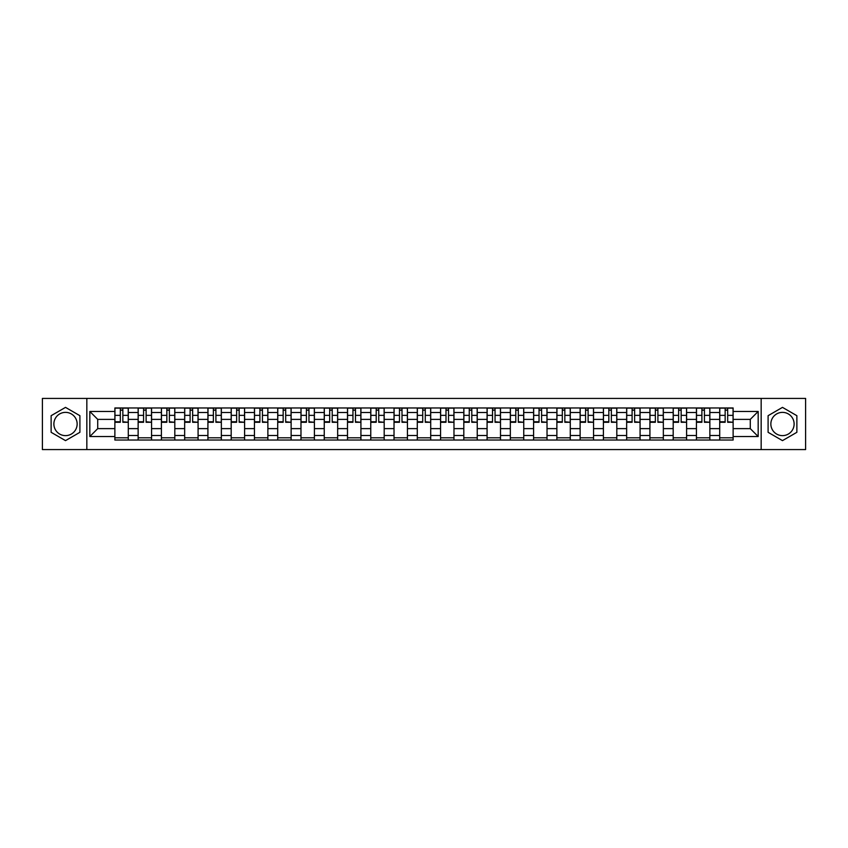 <?xml version="1.0" encoding="UTF-8"?>
<svg xmlns="http://www.w3.org/2000/svg" width="848" height="848" viewBox="0 0 848 848"><rect width="100%" height="100%" fill="white"/><g stroke="black" fill="none" stroke-linecap="round" stroke-linejoin="round"><path stroke-width="1.27" d="M65.519 435.628A11.628 11.628 0 0 1 53.88 424A11.628 11.628 0 0 1 65.519 412.372A11.628 11.628 0 0 1 77.147 424A11.628 11.628 0 0 1 65.519 435.628M782.481 435.628A11.628 11.628 0 0 1 770.853 424A11.628 11.628 0 0 1 782.481 412.372A11.628 11.628 0 0 1 794.12 424A11.628 11.628 0 0 1 782.481 435.628M761.165 449.578L805.6 449.578L805.6 398.422L42.4 398.422L42.4 449.578L761.165 449.578L761.165 398.422M138.139 440.027L138.139 412.52L128.292 412.52L128.292 440.027M128.292 412.52L128.292 407.973M138.139 412.52L138.139 407.973M151.559 407.973L151.559 440.027M161.396 440.027L161.396 407.973M174.815 407.973L174.815 440.027M184.663 440.027L184.663 407.973M198.082 407.973L198.082 440.027M207.919 440.027L207.919 407.973M221.349 407.973L221.349 440.027M231.186 440.027L231.186 407.973M244.606 407.973L244.606 440.027M254.453 440.027L254.453 407.973M267.873 407.973L267.873 440.027M277.709 440.027L277.709 407.973M291.129 407.973L291.129 440.027M300.976 440.027L300.976 407.973M314.396 407.973L314.396 440.027M324.243 440.027L324.243 407.973M337.663 407.973L337.663 440.027M347.5 440.027L347.5 407.973M360.919 407.973L360.919 440.027M370.767 440.027L370.767 407.973M384.186 407.973L384.186 440.027M394.023 440.027L394.023 407.973M407.443 407.973L407.443 440.027M417.29 440.027L417.29 407.973M430.71 407.973L430.71 440.027M440.557 440.027L440.557 407.973M453.977 407.973L453.977 440.027M463.814 440.027L463.814 407.973M477.233 407.973L477.233 440.027M487.081 440.027L487.081 407.973M500.5 407.973L500.5 440.027M510.337 440.027L510.337 407.973M523.757 407.973L523.757 440.027M533.604 440.027L533.604 407.973M547.024 407.973L547.024 440.027M556.871 440.027L556.871 407.973M570.291 407.973L570.291 440.027M580.127 440.027L580.127 407.973M593.547 407.973L593.547 440.027M603.394 440.027L603.394 407.973M616.814 407.973L616.814 440.027M626.651 440.027L626.651 407.973M640.081 407.973L640.081 440.027M649.918 440.027L649.918 407.973M663.337 407.973L663.337 440.027M673.185 440.027L673.185 407.973M686.604 407.973L686.604 440.027M696.441 440.027L696.441 407.973M709.861 407.973L709.861 440.027M719.708 440.027L719.708 407.973M719.708 428.622L709.861 428.622M696.441 428.622L686.604 428.622M673.185 428.622L663.337 428.622M649.918 428.622L640.081 428.622M626.651 428.622L616.814 428.622M603.394 428.622L593.547 428.622M580.127 428.622L570.291 428.622M556.871 428.622L547.024 428.622M533.604 428.622L523.757 428.622M510.337 428.622L500.5 428.622M487.081 428.622L477.233 428.622M463.814 428.622L453.977 428.622M440.557 428.622L430.71 428.622M417.29 428.622L407.443 428.622M394.023 428.622L384.186 428.622M370.767 428.622L360.919 428.622M347.5 428.622L337.663 428.622M324.243 428.622L314.396 428.622M300.976 428.622L291.129 428.622M277.709 428.622L267.873 428.622M254.453 428.622L244.606 428.622M231.186 428.622L221.349 428.622M207.919 428.622L198.082 428.622M184.663 428.622L174.815 428.622M161.396 428.622L151.559 428.622M138.139 428.622L128.292 428.622M719.708 419.378L709.861 419.378M696.441 419.378L686.604 419.378M673.185 419.378L663.337 419.378M649.918 419.378L640.081 419.378M626.651 419.378L616.814 419.378M603.394 419.378L593.547 419.378M580.127 419.378L570.291 419.378M556.871 419.378L547.024 419.378M533.604 419.378L523.757 419.378M510.337 419.378L500.5 419.378M487.081 419.378L477.233 419.378M463.814 419.378L453.977 419.378M440.557 419.378L430.71 419.378M417.29 419.378L407.443 419.378M394.023 419.378L384.186 419.378M370.767 419.378L360.919 419.378M347.5 419.378L337.663 419.378M324.243 419.378L314.396 419.378M300.976 419.378L291.129 419.378M277.709 419.378L267.873 419.378M254.453 419.378L244.606 419.378M231.186 419.378L221.349 419.378M207.919 419.378L198.082 419.378M184.663 419.378L174.815 419.378M161.396 419.378L151.559 419.378M138.139 419.378L128.292 419.378M97.721 428.622L114.872 428.622L114.872 419.378L97.721 419.378L97.721 428.622L89.824 436.529L89.824 411.471L114.872 411.471L114.872 419.378M733.128 419.378L733.128 428.622L750.279 428.622L750.279 419.378L733.128 419.378L733.128 407.973L114.872 407.973L114.872 411.471M733.128 411.471L758.176 411.471L758.176 436.529L733.128 436.529L733.128 428.622M114.872 428.622L114.872 440.027L733.128 440.027L733.128 436.529M114.872 436.529L89.824 436.529M86.835 449.578L86.835 398.422M79.903 415.69L65.519 407.379L51.124 415.69L51.124 432.31L65.519 440.621L79.903 432.31L79.903 415.69M796.876 415.69L782.481 407.379L768.097 415.69L768.097 432.31L782.481 440.621L796.876 432.31L796.876 415.69M128.292 437.791L114.872 437.791M120.321 410.209L122.854 410.209M151.559 437.791L138.139 437.791M143.577 410.209L146.11 410.209M174.815 437.791L161.396 437.791M166.844 410.209L169.377 410.209M198.082 437.791L184.663 437.791M190.1 410.209L192.644 410.209M221.349 437.791L207.919 437.791M213.367 410.209L215.901 410.209M244.606 437.791L231.186 437.791M236.634 410.209L239.168 410.209M267.873 437.791L254.453 437.791M259.891 410.209L262.424 410.209M291.129 437.791L277.709 437.791M283.158 410.209L285.691 410.209M314.396 437.791L300.976 437.791M306.414 410.209L308.958 410.209M337.663 437.791L324.243 437.791M329.681 410.209L332.215 410.209M360.919 437.791L347.5 437.791M352.948 410.209L355.482 410.209M384.186 437.791L370.767 437.791M376.205 410.209L378.738 410.209M407.443 437.791L394.023 437.791M399.472 410.209L402.005 410.209M430.71 437.791L417.29 437.791M422.728 410.209L425.272 410.209M453.977 437.791L440.557 437.791M445.995 410.209L448.528 410.209M477.233 437.791L463.814 437.791M469.262 410.209L471.795 410.209M500.5 437.791L487.081 437.791M492.518 410.209L495.052 410.209M523.757 437.791L510.337 437.791M515.785 410.209L518.319 410.209M547.024 437.791L533.604 437.791M539.042 410.209L541.586 410.209M570.291 437.791L556.871 437.791M562.309 410.209L564.842 410.209M593.547 437.791L580.127 437.791M585.576 410.209L588.109 410.209M616.814 437.791L603.394 437.791M608.832 410.209L611.366 410.209M640.081 437.791L626.651 437.791M632.099 410.209L634.633 410.209M663.337 437.791L649.918 437.791M655.356 410.209L657.9 410.209M686.604 437.791L673.185 437.791M678.623 410.209L681.156 410.209M709.861 437.791L696.441 437.791M701.89 410.209L704.423 410.209M733.128 437.791L719.708 437.791M725.146 410.209L727.679 410.209M89.824 411.471L97.721 419.378M750.279 428.622L758.176 436.529M750.279 419.378L758.176 411.471M122.854 421.774L128.218 422.283L122.854 422.283L122.854 408.121L128.218 408.121L125.239 408.121M128.218 421.774L128.218 408.121M120.321 410.061L122.854 410.061M125.016 408.121L114.946 408.121L114.946 422.283L120.321 422.283L120.321 408.121L118.158 408.121M146.11 421.774L151.485 422.283L146.11 422.283L146.11 408.121L151.485 408.121L148.495 408.121M151.485 421.774L151.485 408.121M143.577 410.061L146.11 410.061M148.273 408.121L138.213 408.121L138.213 422.283L143.577 422.283L143.577 408.121L141.415 408.121M169.377 421.774L174.741 422.283L169.377 422.283L169.377 408.121L174.741 408.121L171.762 408.121M174.741 421.774L174.741 408.121M166.844 410.061L169.377 410.061M171.54 408.121L161.47 408.121L161.47 422.283L166.844 422.283L166.844 408.121L164.682 408.121M192.644 421.774L198.008 422.283L192.644 422.283L192.644 408.121L198.008 408.121L195.029 408.121M198.008 421.774L198.008 408.121M190.1 410.061L192.644 410.061M194.796 408.121L184.737 408.121L184.737 422.283L190.1 422.283L190.1 408.121L187.938 408.121M215.901 421.774L221.275 422.283L215.901 422.283L215.901 408.121L221.275 408.121L218.286 408.121M221.275 421.774L221.275 408.121M213.367 410.061L215.901 410.061M218.063 408.121L208.004 408.121L208.004 422.283L213.367 422.283L213.367 408.121L211.205 408.121M239.168 421.774L244.531 422.283L239.168 422.283L239.168 408.121L244.531 408.121L241.553 408.121M244.531 421.774L244.531 408.121M236.634 410.061L239.168 410.061M241.33 408.121L231.26 408.121L231.26 422.283L236.634 422.283L236.634 408.121L234.472 408.121M262.424 421.774L267.798 422.283L262.424 422.283L262.424 408.121L267.798 408.121L264.809 408.121M267.798 421.774L267.798 408.121M259.891 410.061L262.424 410.061M264.587 408.121L254.527 408.121L254.527 422.283L259.891 422.283L259.891 408.121L257.728 408.121M285.691 421.774L291.055 422.283L285.691 422.283L285.691 408.121L291.055 408.121L288.076 408.121M291.055 421.774L291.055 408.121M283.158 410.061L285.691 410.061M287.854 408.121L277.784 408.121L277.784 422.283L283.158 422.283L283.158 408.121L280.995 408.121M308.958 421.774L314.322 422.283L308.958 422.283L308.958 408.121L314.322 408.121L311.343 408.121M314.322 421.774L314.322 408.121M306.414 410.061L308.958 410.061M311.121 408.121L301.051 408.121L301.051 422.283L306.414 422.283L306.414 408.121L304.252 408.121M332.215 421.774L337.589 422.283L332.215 422.283L332.215 408.121L337.589 408.121L334.6 408.121M337.589 421.774L337.589 408.121M329.681 410.061L332.215 410.061M334.377 408.121L324.318 408.121L324.318 422.283L329.681 422.283L329.681 408.121L327.519 408.121M355.482 421.774L360.845 422.283L355.482 422.283L355.482 408.121L360.845 408.121L357.867 408.121M360.845 421.774L360.845 408.121M352.948 410.061L355.482 410.061M357.644 408.121L347.574 408.121L347.574 422.283L352.948 422.283L352.948 408.121L350.786 408.121M378.738 421.774L384.112 422.283L378.738 422.283L378.738 408.121L384.112 408.121L381.123 408.121M384.112 421.774L384.112 408.121M376.205 410.061L378.738 410.061M380.9 408.121L370.841 408.121L370.841 422.283L376.205 422.283L376.205 408.121L374.042 408.121M402.005 421.774L407.369 422.283L402.005 422.283L402.005 408.121L407.369 408.121L404.39 408.121M407.369 421.774L407.369 408.121M399.472 410.061L402.005 410.061M404.167 408.121L394.097 408.121L394.097 422.283L399.472 422.283L399.472 408.121L397.309 408.121M425.272 421.774L430.636 422.283L425.272 422.283L425.272 408.121L430.636 408.121L427.657 408.121M430.636 421.774L430.636 408.121M422.728 410.061L425.272 410.061M427.434 408.121L417.364 408.121L417.364 422.283L422.728 422.283L422.728 408.121L420.566 408.121M448.528 421.774L453.903 422.283L448.528 422.283L448.528 408.121L453.903 408.121L450.913 408.121M453.903 421.774L453.903 408.121M445.995 410.061L448.528 410.061M450.691 408.121L440.631 408.121L440.631 422.283L445.995 422.283L445.995 408.121L443.833 408.121M471.795 421.774L477.159 422.283L471.795 422.283L471.795 408.121L477.159 408.121L474.18 408.121M477.159 421.774L477.159 408.121M469.262 410.061L471.795 410.061M473.958 408.121L463.888 408.121L463.888 422.283L469.262 422.283L469.262 408.121L467.1 408.121M495.052 421.774L500.426 422.283L495.052 422.283L495.052 408.121L500.426 408.121L497.437 408.121M500.426 421.774L500.426 408.121M492.518 410.061L495.052 410.061M497.214 408.121L487.155 408.121L487.155 422.283L492.518 422.283L492.518 408.121L490.356 408.121M518.319 421.774L523.682 422.283L518.319 422.283L518.319 408.121L523.682 408.121L520.704 408.121M523.682 421.774L523.682 408.121M515.785 410.061L518.319 410.061M520.481 408.121L510.411 408.121L510.411 422.283L515.785 422.283L515.785 408.121L513.623 408.121M541.586 421.774L546.949 422.283L541.586 422.283L541.586 408.121L546.949 408.121L543.971 408.121M546.949 421.774L546.949 408.121M539.042 410.061L541.586 410.061M543.748 408.121L533.678 408.121L533.678 422.283L539.042 422.283L539.042 408.121L536.879 408.121M564.842 421.774L570.216 422.283L564.842 422.283L564.842 408.121L570.216 408.121L567.227 408.121M570.216 421.774L570.216 408.121M562.309 410.061L564.842 410.061M567.005 408.121L556.945 408.121L556.945 422.283L562.309 422.283L562.309 408.121L560.146 408.121M588.109 421.774L593.473 422.283L588.109 422.283L588.109 408.121L593.473 408.121L590.494 408.121M593.473 421.774L593.473 408.121M585.576 410.061L588.109 410.061M590.272 408.121L580.202 408.121L580.202 422.283L585.576 422.283L585.576 408.121L583.413 408.121M611.366 421.774L616.74 422.283L611.366 422.283L611.366 408.121L616.74 408.121L613.761 408.121M616.74 421.774L616.74 408.121M608.832 410.061L611.366 410.061M613.528 408.121L603.469 408.121L603.469 422.283L608.832 422.283L608.832 408.121L606.67 408.121M634.633 421.774L639.996 422.283L634.633 422.283L634.633 408.121L639.996 408.121L637.018 408.121M639.996 421.774L639.996 408.121M632.099 410.061L634.633 410.061M636.795 408.121L626.725 408.121L626.725 422.283L632.099 422.283L632.099 408.121L629.937 408.121M657.9 421.774L663.263 422.283L657.9 422.283L657.9 408.121L663.263 408.121L660.285 408.121M663.263 421.774L663.263 408.121M655.356 410.061L657.9 410.061M660.062 408.121L649.992 408.121L649.992 422.283L655.356 422.283L655.356 408.121L653.204 408.121M681.156 421.774L686.53 422.283L681.156 422.283L681.156 408.121L686.53 408.121L683.541 408.121M686.53 421.774L686.53 408.121M678.623 410.061L681.156 410.061M683.318 408.121L673.259 408.121L673.259 422.283L678.623 422.283L678.623 408.121L676.46 408.121M704.423 421.774L709.787 422.283L704.423 422.283L704.423 408.121L709.787 408.121L706.808 408.121M709.787 421.774L709.787 408.121M701.89 410.061L704.423 410.061M706.585 408.121L696.515 408.121L696.515 422.283L701.89 422.283L701.89 408.121L699.727 408.121M727.679 421.774L733.054 422.283L727.679 422.283L727.679 408.121L733.054 408.121L730.075 408.121M733.054 421.774L733.054 408.121M725.146 410.061L727.679 410.061M729.842 408.121L719.782 408.121L719.782 422.283L725.146 422.283L725.146 408.121L722.984 408.121M696.441 412.52L686.604 412.52M673.185 412.52L663.337 412.52M649.918 412.52L640.081 412.52M626.651 412.52L616.814 412.52M603.394 412.52L593.547 412.52M580.127 412.52L570.291 412.52M556.871 412.52L547.024 412.52M533.604 412.52L523.757 412.52M510.337 412.52L500.5 412.52M487.081 412.52L477.233 412.52M463.814 412.52L453.977 412.52M440.557 412.52L430.71 412.52M417.29 412.52L407.443 412.52M394.023 412.52L384.186 412.52M370.767 412.52L360.919 412.52M347.5 412.52L337.663 412.52M324.243 412.52L314.396 412.52M300.976 412.52L291.129 412.52M277.709 412.52L267.873 412.52M254.453 412.52L244.606 412.52M231.186 412.52L221.349 412.52M207.919 412.52L198.082 412.52M184.663 412.52L174.815 412.52M161.396 412.52L151.559 412.52M719.708 412.52L709.861 412.52M696.441 435.48L686.604 435.48M673.185 435.48L663.337 435.48M649.918 435.48L640.081 435.48M626.651 435.48L616.814 435.48M603.394 435.48L593.547 435.48M580.127 435.48L570.291 435.48M556.871 435.48L547.024 435.48M533.604 435.48L523.757 435.48M510.337 435.48L500.5 435.48M487.081 435.48L477.233 435.48M463.814 435.48L453.977 435.48M440.557 435.48L430.71 435.48M417.29 435.48L407.443 435.48M394.023 435.48L384.186 435.48M370.767 435.48L360.919 435.48M347.5 435.48L337.663 435.48M324.243 435.48L314.396 435.48M300.976 435.48L291.129 435.48M277.709 435.48L267.873 435.48M254.453 435.48L244.606 435.48M231.186 435.48L221.349 435.48M207.919 435.48L198.082 435.48M184.663 435.48L174.815 435.48M161.396 435.48L151.559 435.48M138.139 435.48L128.292 435.48M719.708 435.48L709.861 435.48M122.854 415.361L128.218 415.361M114.946 421.774L120.321 421.774M114.946 415.361L120.321 415.361M146.11 415.361L151.485 415.361M138.213 421.774L143.577 421.774M138.213 415.361L143.577 415.361M169.377 415.361L174.741 415.361M161.47 421.774L166.844 421.774M161.47 415.361L166.844 415.361M192.644 415.361L198.008 415.361M184.737 421.774L190.1 421.774M184.737 415.361L190.1 415.361M215.901 415.361L221.275 415.361M208.004 421.774L213.367 421.774M208.004 415.361L213.367 415.361M239.168 415.361L244.531 415.361M231.26 421.774L236.634 421.774M231.26 415.361L236.634 415.361M262.424 415.361L267.798 415.361M254.527 421.774L259.891 421.774M254.527 415.361L259.891 415.361M285.691 415.361L291.055 415.361M277.784 421.774L283.158 421.774M277.784 415.361L283.158 415.361M308.958 415.361L314.322 415.361M301.051 421.774L306.414 421.774M301.051 415.361L306.414 415.361M332.215 415.361L337.589 415.361M324.318 421.774L329.681 421.774M324.318 415.361L329.681 415.361M355.482 415.361L360.845 415.361M347.574 421.774L352.948 421.774M347.574 415.361L352.948 415.361M378.738 415.361L384.112 415.361M370.841 421.774L376.205 421.774M370.841 415.361L376.205 415.361M402.005 415.361L407.369 415.361M394.097 421.774L399.472 421.774M394.097 415.361L399.472 415.361M425.272 415.361L430.636 415.361M417.364 421.774L422.728 421.774M417.364 415.361L422.728 415.361M448.528 415.361L453.903 415.361M440.631 421.774L445.995 421.774M440.631 415.361L445.995 415.361M471.795 415.361L477.159 415.361M463.888 421.774L469.262 421.774M463.888 415.361L469.262 415.361M495.052 415.361L500.426 415.361M487.155 421.774L492.518 421.774M487.155 415.361L492.518 415.361M518.319 415.361L523.682 415.361M510.411 421.774L515.785 421.774M510.411 415.361L515.785 415.361M541.586 415.361L546.949 415.361M533.678 421.774L539.042 421.774M533.678 415.361L539.042 415.361M564.842 415.361L570.216 415.361M556.945 421.774L562.309 421.774M556.945 415.361L562.309 415.361M588.109 415.361L593.473 415.361M580.202 421.774L585.576 421.774M580.202 415.361L585.576 415.361M611.366 415.361L616.74 415.361M603.469 421.774L608.832 421.774M603.469 415.361L608.832 415.361M634.633 415.361L639.996 415.361M626.725 421.774L632.099 421.774M626.725 415.361L632.099 415.361M657.9 415.361L663.263 415.361M649.992 421.774L655.356 421.774M649.992 415.361L655.356 415.361M681.156 415.361L686.53 415.361M673.259 421.774L678.623 421.774M673.259 415.361L678.623 415.361M704.423 415.361L709.787 415.361M696.515 421.774L701.89 421.774M696.515 415.361L701.89 415.361M727.679 415.361L733.054 415.361M719.782 421.774L725.146 421.774M719.782 415.361L725.146 415.361"/></g></svg>
